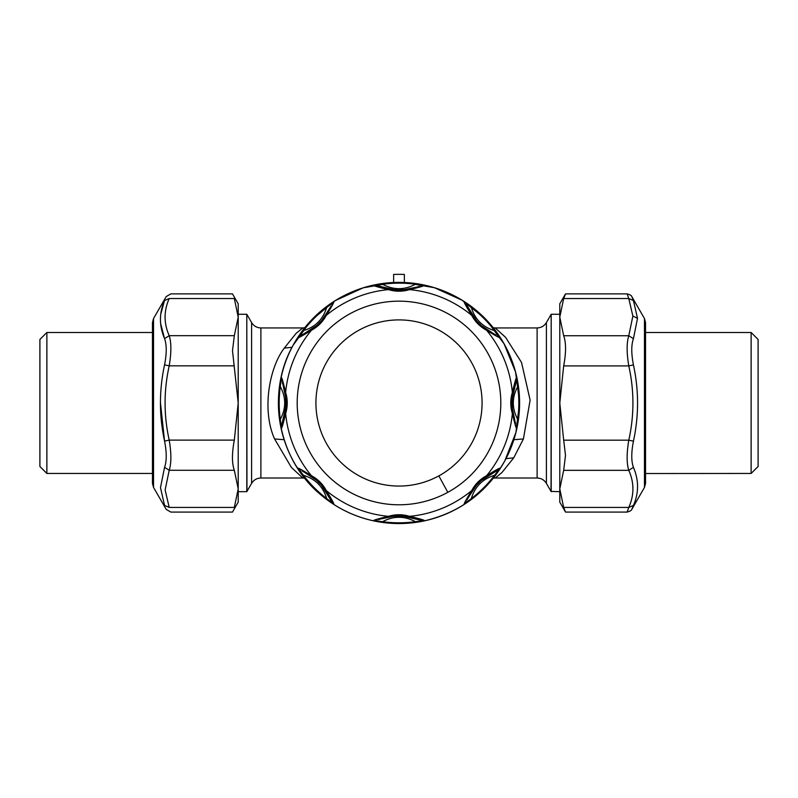 <?xml version="1.0" encoding="UTF-8"?>
<svg xmlns="http://www.w3.org/2000/svg" width="798" height="798" viewBox="0 0 798 798"><rect width="100%" height="100%" fill="white"/><g stroke="black" fill="none" stroke-linecap="round" stroke-linejoin="round"><path stroke-width="1.2" d="M46.873 473.453L39.9 466.491L39.9 339.469L46.873 332.497L46.873 473.453L152.458 473.453M169.206 507.418L234.323 507.418C231.839 513.633 231.839 513.633 234.323 507.418L238.213 488.845L234.323 470.281C231.839 463.339 231.839 453.274 234.323 440.107L238.213 402.98L232.497 350.701L234.323 335.669L238.213 317.105L234.323 298.542L169.206 298.542C171.42 292.317 171.42 292.317 169.206 298.542C163.71 310.921 163.71 323.3 169.206 335.669C171.42 342.621 171.42 352.676 169.206 365.843C163.71 390.601 163.71 415.359 169.206 440.107C171.42 453.284 171.42 463.339 169.206 470.281L165.136 489.952L169.206 507.418C171.42 513.643 171.42 513.643 169.206 507.418L164.568 505.423C166.772 510.73 166.772 510.73 164.568 505.423L160.488 487.668L164.568 467.299C166.772 461.224 166.772 452.486 164.568 441.095L160.478 402.98M169.206 298.542L164.568 300.527C166.772 295.22 166.772 295.22 164.568 300.527C159.071 313.025 159.071 325.734 164.568 338.651C166.772 344.736 166.772 353.464 164.568 364.856C159.071 390.272 159.071 415.688 164.568 441.095L169.206 440.107L234.323 440.107M160.817 314.003L164.418 300.886M234.323 335.669L169.206 335.669L164.568 338.651L160.687 323.689M234.323 470.281L169.206 470.281L164.568 467.299M234.323 365.843L169.206 365.843L164.568 364.856M234.323 298.542C231.839 292.317 231.839 292.317 234.323 298.542M238.213 488.845L238.213 303.819L232.467 293.873L170.862 293.873L166.223 296.557L153.535 318.532L153.535 487.428L166.223 509.403L170.862 512.077L232.467 512.077L238.213 502.132L238.213 488.845L238.213 491.678L246.801 491.678L246.801 314.272L238.213 314.272M260.886 327.938L260.886 478.012C256.836 478.152 253.744 479.937 251.599 483.369L251.599 322.582C253.744 326.023 256.836 327.808 260.886 327.938L302.781 327.938L296.138 333.345L284.268 348.137C269.205 367.788 261.634 410.262 274.582 438.95L291.38 467.409L302.781 478.012L304.746 478.202M493.254 478.202L495.219 478.012L501.862 472.616L513.732 457.823L505.962 458.66M493.254 327.749L495.219 327.938L505.533 337.285L521.523 362.442L530.121 400.137L523.418 438.95L513.732 457.823M404.357 274.452L404.357 282.502L434.381 287.689L462.142 300.238L485.872 319.34L504.057 343.778L515.548 371.988L519.588 402.182L515.947 432.426L504.835 460.795C486.6 492.695 459.578 512.765 423.768 521.004C405.534 524.765 387.379 524.386 369.324 519.857C351.29 515.219 335.15 506.9 320.926 494.89C277.894 459.668 265.614 393.464 293.165 345.165L311.31 320.197L335.18 300.656L363.24 287.809L393.643 282.502L393.643 274.452A128.638 128.638 0 0 1 404.357 274.452M424.436 285.305C424.596 285.804 419.638 287.24 409.544 289.614C402.511 291.739 395.489 291.739 388.456 289.614C378.362 287.24 373.404 285.804 373.564 285.305L382.501 283.559L382.601 284.268C393.534 290.133 404.466 290.133 415.399 284.268C420.247 284.796 422.142 285.255 421.095 285.654L424.436 285.305L415.499 283.559L415.399 284.268A119.83 119.83 0 0 0 382.601 284.268C377.753 284.796 375.858 285.255 376.905 285.654L373.564 285.305M456.815 508.805A120.598 120.598 0 0 0 504.835 345.165A120.598 120.598 0 0 0 341.185 297.145A120.598 120.598 0 0 0 293.165 460.795A120.598 120.598 0 0 0 456.815 508.805A120.598 120.598 0 0 0 504.835 345.165A120.598 120.598 0 0 0 341.185 297.145A120.598 120.598 0 0 0 293.165 460.795A120.598 120.598 0 0 0 456.815 508.805M464.227 504.166C463.748 503.927 466.241 499.408 471.698 490.59C475.169 484.117 480.147 479.149 486.61 475.678C495.428 470.221 499.947 467.728 500.196 468.197L495.099 475.758L494.531 475.319C482.66 478.9 474.93 486.63 471.339 498.511C467.538 501.563 465.872 502.58 466.331 501.553L464.227 504.166L471.778 499.079L471.339 498.511A119.83 119.83 0 0 0 494.531 475.319C497.593 471.518 498.61 469.852 497.583 470.311L500.196 468.197M516.675 428.416C516.176 428.576 514.73 423.618 512.356 413.524C510.231 406.491 510.231 399.459 512.356 392.436C514.73 382.342 516.166 377.384 516.675 377.544L518.421 386.481L517.702 386.581C511.837 397.514 511.837 408.436 517.702 419.369C517.184 424.227 516.715 426.122 516.316 425.075L516.675 428.416L518.421 419.469L517.702 419.369A119.83 119.83 0 0 0 517.702 386.581C517.184 381.733 516.715 379.828 516.316 380.885L516.675 377.544M500.196 337.754C499.957 338.222 495.428 335.739 486.61 330.272C480.137 326.801 475.169 321.833 471.698 315.36C466.241 306.552 463.748 302.023 464.227 301.784L471.778 306.871L471.339 307.449C474.93 319.32 482.65 327.05 494.531 330.631C497.593 334.432 498.61 336.108 497.583 335.639L500.196 337.754L495.099 330.202L494.531 330.631A119.83 119.83 0 0 0 471.339 307.449C467.548 304.387 465.872 303.37 466.331 304.397L464.227 301.784M281.325 377.544C281.824 377.374 283.27 382.342 285.644 392.436C287.769 399.459 287.769 406.491 285.644 413.524C283.27 423.608 281.834 428.576 281.325 428.416L279.579 419.469L280.298 419.369C286.163 408.446 286.163 397.514 280.298 386.581C280.816 381.733 281.285 379.828 281.684 380.885L281.325 377.544L279.579 386.481L280.298 386.581A119.83 119.83 0 0 0 280.298 419.369C280.816 424.217 281.285 426.122 281.684 425.075L281.325 428.416M297.804 468.197C298.043 467.728 302.572 470.221 311.39 475.678C317.863 479.149 322.831 484.117 326.302 490.59A113.845 113.845 0 0 0 388.456 516.336C395.489 514.211 402.511 514.211 409.544 516.336A113.845 113.845 0 0 0 471.698 490.59L472.685 489.583C476.306 484.586 480.615 480.286 485.603 476.655L486.61 475.678A113.845 113.845 0 0 0 512.356 413.524L512.356 392.436A113.845 113.845 0 0 0 486.61 330.272L485.603 329.295C480.615 325.674 476.306 321.365 472.685 316.377L471.698 315.36A113.845 113.845 0 0 0 409.544 289.614L388.456 289.614A113.845 113.845 0 0 0 326.302 315.36C322.831 321.833 317.853 326.811 311.39 330.272C302.572 335.729 298.053 338.222 297.804 337.754L302.901 330.202L303.469 330.631C315.34 327.05 323.07 319.32 326.661 307.449C330.462 304.387 332.128 303.37 331.669 304.397L333.773 301.784C334.252 302.023 331.759 306.552 326.302 315.36L325.315 316.377C321.694 321.365 317.385 325.674 312.397 329.295L311.39 330.272A113.845 113.845 0 0 0 285.644 392.436L285.644 413.524A113.845 113.845 0 0 0 311.39 475.678L312.397 476.655C317.385 480.286 321.694 484.595 325.315 489.583L326.302 490.59C331.759 499.398 334.242 503.927 333.773 504.166L326.222 499.079L326.661 498.511C323.07 486.63 315.35 478.9 303.469 475.319C300.407 471.518 299.39 469.852 300.417 470.311L297.804 468.197L302.901 475.758L303.469 475.319A119.83 119.83 0 0 0 326.661 498.511C330.452 501.563 332.128 502.58 331.669 501.553L333.773 504.166M373.564 520.655C373.404 520.146 378.362 518.71 388.456 516.336L409.544 516.336C419.628 518.71 424.596 520.146 424.436 520.655L415.499 522.391L415.399 521.683C404.466 515.817 393.534 515.817 382.601 521.683C377.753 521.154 375.858 520.695 376.905 520.296L373.564 520.655L382.501 522.391L382.601 521.683A119.83 119.83 0 0 0 415.399 521.683C420.247 521.154 422.142 520.695 421.095 520.296L424.436 520.655M312.397 329.295L300.417 335.639C299.39 336.098 300.407 334.432 303.469 330.631A119.83 119.83 0 0 1 326.661 307.449L326.222 306.871L333.773 301.784M472.685 316.377L466.331 304.397L477.543 322.312L479.778 324.537L495.069 334.621M496.047 335.03L485.603 329.295M512.336 393.843L516.286 380.945M515.658 423.558L512.336 412.117M485.603 476.655L497.583 470.311L479.658 481.523L477.433 483.748L467.349 499.049M466.94 500.017L472.685 489.583M389.863 289.634L376.905 285.654L397.494 290.402L400.656 290.402L418.601 286.711M419.578 286.312L408.137 289.634M330.651 306.901L320.567 322.202L318.342 324.437L297.804 337.754M331.06 305.933L325.315 316.377M379.399 519.239L397.344 515.558L400.506 515.548L421.095 520.296L408.137 516.316M378.422 519.638L389.863 516.316M302.931 471.329L318.222 481.413L320.457 483.638L331.669 501.553L325.315 489.583M301.953 470.92L312.397 476.655M285.664 412.117L281.684 425.075L286.422 404.486L286.422 401.324L282.731 383.379M282.342 382.402L285.664 393.843M551.199 491.678L551.199 314.272L551.039 491.408L559.787 491.678L559.787 488.885L559.787 502.132L565.533 512.077L627.138 512.077C630.021 511.289 631.567 510.391 631.777 509.403L644.465 487.428L644.465 318.532L631.777 296.557C631.567 295.559 630.021 294.661 627.138 293.873L565.533 293.873L559.787 303.819L559.787 488.885L563.677 507.428C566.161 513.643 566.161 513.633 563.677 507.398M438.83 475.887A83.072 83.072 0 0 0 471.907 363.15A83.072 83.072 0 0 0 359.17 330.073A83.072 83.072 0 0 0 326.093 442.81A83.072 83.072 0 0 0 438.83 475.887L447.808 492.326A101.805 101.805 0 0 0 488.346 354.162A101.805 101.805 0 0 0 350.192 313.634A101.805 101.805 0 0 0 309.654 451.788A101.805 101.805 0 0 0 447.808 492.326M474.281 318.522L483.807 327.978M511.947 396.486L512.007 409.913M483.458 478.251L474.002 487.787M392.506 290.033L405.933 289.973M314.542 327.699L323.998 318.163M405.494 515.927L392.067 515.977M323.719 487.428L314.193 477.982M286.053 409.464L285.993 396.037M238.213 402.98L238.213 360.447M563.677 440.177L565.503 455.319L563.677 470.341L628.794 470.341C626.58 463.399 626.58 453.354 628.794 440.177C634.29 415.419 634.29 390.661 628.794 365.913C626.58 352.746 626.58 342.681 628.794 335.729L632.864 316.038L628.794 298.552C626.58 292.317 626.58 292.307 628.794 298.532L563.677 298.552C566.161 292.317 566.161 292.327 563.677 298.552L559.787 317.145L563.677 335.729C566.161 342.691 566.161 352.746 563.677 365.913L559.787 403.05L563.677 440.177L628.794 440.177L633.432 441.164C638.929 415.748 638.929 390.332 633.432 364.925C631.228 353.534 631.228 344.796 633.432 338.711L637.512 318.322L633.432 300.537C631.228 295.23 631.228 295.22 633.432 300.517M563.677 470.341L559.787 488.885M628.794 507.398C626.58 513.633 626.58 513.643 628.794 507.428L633.432 505.433C638.929 492.964 638.929 480.266 633.432 467.359C631.228 461.284 631.228 452.556 633.432 441.164M563.677 335.729L628.794 335.729L633.432 338.711M628.794 298.552L633.432 300.537M563.677 365.913L628.794 365.913L633.432 364.925M563.677 507.428L628.794 507.428C634.29 495.069 634.29 482.7 628.794 470.341L633.432 467.359M633.432 505.413C631.228 510.73 631.228 510.73 633.432 505.433M751.127 332.497L758.1 339.469L758.1 466.491L751.127 473.453L751.127 332.497L645.542 332.497L645.542 322.552L644.465 318.532M284.268 348.137L292.038 347.29M274.582 438.95L284.138 439.708M523.418 438.95L513.862 439.708M495.219 327.938L537.114 327.938L537.114 478.012C541.164 478.142 544.256 479.937 546.401 483.369L551.039 491.408M537.114 327.938C541.164 327.808 544.256 326.023 546.401 322.582L546.401 483.369M415.499 283.559A120.548 120.548 0 0 0 382.501 283.559M471.778 499.079A120.548 120.548 0 0 0 495.099 475.758M518.421 419.469A120.548 120.548 0 0 0 518.421 386.481M495.099 330.202A120.548 120.548 0 0 0 471.778 306.871M279.579 386.481A120.548 120.548 0 0 0 279.579 419.469M302.901 475.758A120.548 120.548 0 0 0 326.222 499.079M382.501 522.391A120.548 120.548 0 0 0 415.499 522.391M326.222 306.871A120.548 120.548 0 0 0 302.901 330.202M251.599 483.369L246.961 491.408L246.801 314.272M632.864 316.038L637.512 318.322M46.873 332.497L152.458 332.497M153.535 487.428L152.458 483.408L152.458 322.552L153.535 318.532M302.781 327.938L304.746 327.749M260.886 478.012L302.781 478.012M495.219 478.012L537.114 478.012M251.599 322.582L246.961 314.542M546.401 322.582L551.039 314.542M515.269 422.581L511.578 404.626L511.578 401.464L516.316 380.885M559.787 314.272L551.199 314.272M645.542 473.533L751.127 473.453M644.465 487.428L645.542 483.408L645.542 322.552"/></g></svg>
